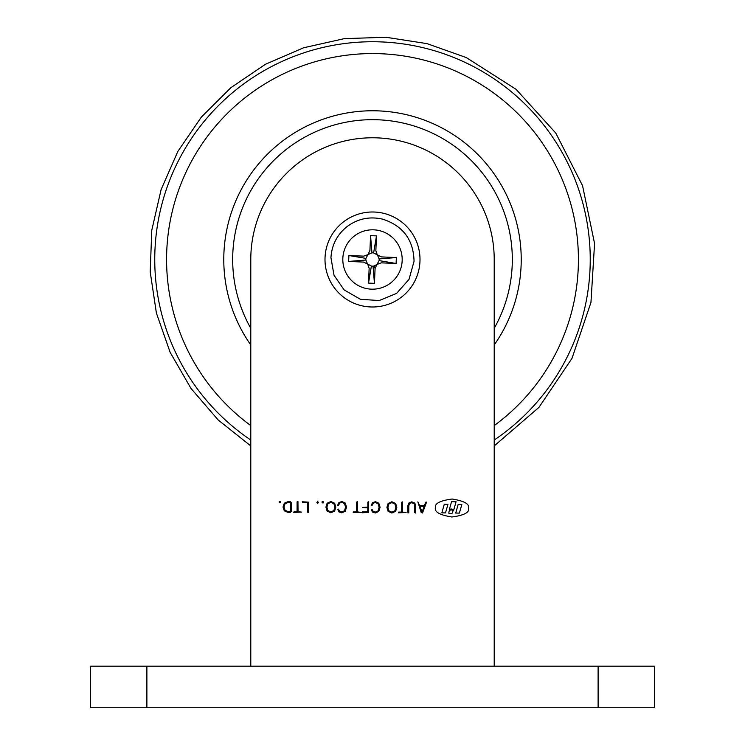 <?xml version="1.0" encoding="UTF-8"?>
<svg xmlns="http://www.w3.org/2000/svg" width="745" height="745" viewBox="0 0 745 745"><rect width="100%" height="100%" fill="white"/><g stroke="black" fill="none" stroke-linecap="round" stroke-linejoin="round"><path stroke-width="1.12" d="M598.114 666.188L654.52 666.188L654.52 707.75L598.114 707.75L598.114 666.188L146.886 666.188L146.886 707.75L90.48 707.75L90.48 666.188L146.886 666.188M598.114 707.75L146.886 707.75M494.214 666.188L494.214 259.493A121.714 121.714 0 0 0 372.5 137.778A121.714 121.714 0 0 0 250.786 259.493L250.786 666.188L250.786 445.92L218.192 419.984L190.99 388.434L170.149 352.357L156.394 313.04L150.201 271.851L151.784 230.224L161.106 189.621L177.822 151.468L201.346 117.095L230.866 87.705L265.35 64.331L303.578 47.782L344.218 38.656L385.854 37.25L427.015 43.629L466.277 57.561L516.071 89.326L555.761 133.057L582.553 185.691L594.566 243.522L590.953 302.47L571.974 358.392L538.952 407.366L494.214 445.92M448.928 513.538C451.805 514.292 453.109 513.184 452.83 510.213C449.952 509.468 448.648 510.576 448.928 513.538M435.406 507.773C434.4 512.011 439.895 515.074 451.898 516.983C463.958 515.41 469.536 512.495 468.652 508.239C469.657 504.011 464.163 500.938 452.15 499.029C440.099 500.603 434.512 503.518 435.406 507.773M279.198 502.707L280.344 502.707L280.344 501.553L279.198 501.553L279.198 502.707M288.11 512.467L290.224 512.476L291.64 511.051L291.668 503.033L290.261 501.608L288.138 501.599L284.32 503.21L283.016 507.019L284.301 510.828L288.11 512.467M293.735 512.374L301.511 512.104L298.047 511.675L297.944 501.478L297.106 501.823L297.069 511.666L294.089 511.657L293.735 512.374M308.486 512.569L308.328 502.121L302.237 501.795L302.582 502.503L307.545 502.717L307.657 512.206L308.486 512.569M317.947 500.994L316.886 502.558L317.649 503.396L318.413 502.568L317.649 501.72L317.947 500.994M322.091 502.875L323.246 502.884L323.246 501.73L322.101 501.73L322.091 502.875M327.092 511.042L330.854 512.784L334.635 511.07L335.809 507.159L334.673 503.257L330.892 501.497L327.12 503.229L325.919 507.121L327.092 511.042M338.817 511.862L341.806 512.83L345.205 511.293L346.537 507.196L345.242 503.061L341.881 501.543L338.919 502.577L337.625 505.361L338.36 505.529L339.813 502.977L341.862 502.381L344.516 503.573L345.559 507.196L344.479 510.791L341.806 511.992L339.739 511.405L338.388 509.114L337.709 509.235L338.817 511.862M353.214 512.616L360.99 512.346L357.526 511.917L357.414 501.72L356.585 502.065L356.548 511.908L353.568 511.899L353.214 512.616M362.312 512.774L368.468 512.346L368.701 501.767L367.862 502.121L367.844 507.075L362.415 507.485L367.844 507.913L367.685 511.75L362.303 511.936L361.837 512.355L362.312 512.774M372.388 512.001L375.378 512.96L378.767 511.433L380.099 507.336L378.805 503.201L375.443 501.683L372.491 502.707L371.196 505.492L371.923 505.659L373.385 503.117L375.433 502.512L378.078 503.713L379.131 507.336L378.05 510.921L375.378 512.122L373.301 511.536L371.96 509.245L371.28 509.375L372.388 512.001M388.098 511.284L391.861 513.026L395.651 511.312L396.815 507.41L395.679 503.508L391.898 501.748L388.126 503.48L386.925 507.373L388.098 511.284M398.342 512.802L406.118 512.532L402.654 512.094L402.542 501.907L401.713 502.242L401.676 512.094L398.696 512.085L398.342 512.802M415.598 513.007L415.766 505.846L414.825 503.099L411.799 501.823L408.781 503.08L407.822 505.818L407.962 512.979L408.772 512.709L408.8 505.818L409.508 503.648L411.799 502.661L414.099 503.667L414.788 505.836L414.769 512.653L415.598 513.007M422.527 512.988L426.55 502.121L425.674 502.232L424.408 505.641L419.696 505.622L417.861 501.86L421.195 512.476L422.527 512.988M420.003 506.46L424.119 506.47L422.052 512.048L420.003 506.46M394.906 510.763L391.861 512.197L388.825 510.744L387.903 507.373L388.853 504.011L391.898 502.586L394.934 504.039L395.837 507.401L394.906 510.763M333.9 510.511L330.854 511.945L327.819 510.493L326.897 507.121L327.847 503.769L330.892 502.335L333.928 503.788L334.831 507.149L333.9 510.511M288.119 502.437L290.056 502.447L290.699 503.099L290.671 510.977L290.019 511.638L288.091 511.629L285.018 510.26L283.994 507.019L285.046 503.797L288.119 502.437M461.835 504.486L458.166 504.439L455.726 513.054L459.395 513.1L461.835 504.486M449.282 509.682A3.11 3.11 0 0 1 453.668 510.25L456.07 501.748L451.554 501.683L449.282 509.682M444.281 504.244L441.85 512.858L445.519 512.905L447.959 504.291L444.281 504.244M250.786 344.963A148.73 148.73 0 0 1 435.145 124.601A148.73 148.73 0 0 1 494.214 344.963M250.786 328.312A139.818 139.818 0 0 1 431.392 132.684A139.818 139.818 0 0 1 494.214 328.312M342.84 258.217A29.688 29.688 0 0 0 371.224 289.153A29.688 29.688 0 0 0 402.16 260.769A29.688 29.688 0 0 0 373.776 229.833A29.688 29.688 0 0 0 342.84 258.217M325.044 257.453A47.494 47.494 0 0 0 370.461 306.949A47.494 47.494 0 0 0 419.957 261.532A47.494 47.494 0 0 0 374.539 212.036A47.494 47.494 0 0 0 325.044 257.453M368.514 283.091L374.446 283.351L375.08 268.517L376.914 264.475L381.272 262.845L396.098 263.479L396.359 257.546L381.524 256.913L377.324 254.911L375.853 250.72L376.486 235.895L370.554 235.643L369.92 250.469L367.918 254.669L363.728 256.14L348.902 255.507L348.641 261.439L363.476 262.072L367.676 264.075L369.147 268.265L368.514 283.091L371.392 266.058A6.658 6.658 0 0 0 374.335 265.89L376.923 264.466M377.082 264.326L379.065 260.601A6.658 6.658 0 0 0 379.14 258.953L377.473 255.069M377.333 254.911L373.608 252.928A6.658 6.658 0 0 0 371.96 252.862L368.077 254.52M367.918 254.66L365.935 258.385A6.658 6.658 0 0 0 365.86 260.033L367.527 263.916M367.667 264.075L371.392 266.058M374.446 283.351L373.04 266.133M374.335 265.89L375.08 268.517M396.098 263.479L379.065 260.601M348.641 261.439L365.86 260.033M348.902 255.507L365.935 258.385M370.554 235.643L371.96 252.862M376.486 235.895L373.608 252.928M396.359 257.546L379.14 258.953M250.786 440.044A217.736 217.736 0 0 1 182.888 152.446A217.736 217.736 0 0 1 589.556 242.265A217.736 217.736 0 0 1 494.214 440.044M494.214 425.591A205.918 205.918 0 0 0 459.227 72.731A205.918 205.918 0 0 0 250.786 425.591M414.052 261.281L409.024 279.375L396.554 293.418L379.177 300.542L360.44 299.294L344.153 289.926L334.021 275.268L330.948 257.705C331.739 245.058 337.047 234.74 346.872 226.741C357.637 218.695 369.576 216.171 382.679 219.17C403.064 225.809 413.522 239.843 414.052 261.281"/></g></svg>
